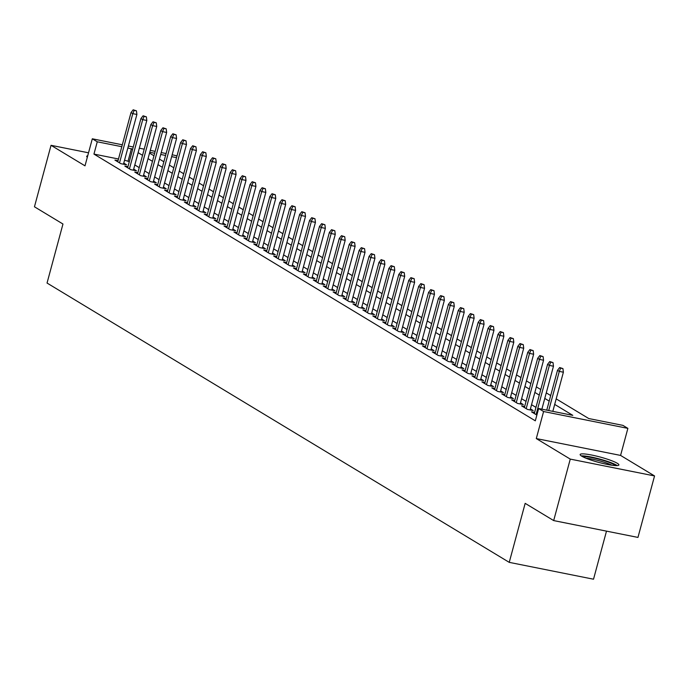 <?xml version="1.0" encoding="UTF-8"?>
<svg xmlns="http://www.w3.org/2000/svg" width="689" height="689" viewBox="0 0 689 689"><rect width="100%" height="100%" fill="white"/><g stroke="black" fill="none" stroke-linecap="round" stroke-linejoin="round"><path stroke-width="1.03" d="M617.284 463.284A20.059 2.773 15.1 0 0 595.916 455.963A20.059 2.773 15.1 0 0 580.147 454.507A20.059 2.773 15.1 0 0 581.749 456.178A20.059 2.773 15.1 0 0 603.108 463.508A20.059 2.773 15.1 0 0 618.877 464.954A20.059 2.773 15.1 0 0 617.284 463.284M87.727 155.757A20.059 2.773 15.1 0 0 86.711 156.3A20.059 2.773 15.1 0 0 87.314 157.29M556.195 398.871L588.75 418.542L622.916 425.371L627.877 428.369L543.595 411.522L538.634 408.525L572.8 415.355L554.697 404.417M620.582 455.42L536.292 438.574L570.268 459.107L553.68 520.583L637.962 537.42L654.55 475.944L620.582 455.42L627.877 428.369M606.492 531.133L593.522 579.208L509.24 562.362L47.041 283.041L62.966 224.02L34.45 206.786L51.038 145.319L85.005 165.842L92.309 138.799L122.315 144.793M172.164 154.758L177.004 155.886M570.268 459.107L654.55 475.944M88.528 152.803L51.038 145.319M534.595 412.453L531.495 411.833L536.869 415.079M524.673 406.458L521.582 405.838L527.533 409.438L533.226 410.575L530.418 408.878M514.761 400.464L511.66 399.844L517.611 403.444L523.304 404.581L520.505 402.884M504.839 394.47L501.747 393.85L507.698 397.45L513.391 398.587L510.583 396.89M494.917 388.475L491.825 387.855L497.777 391.455L503.47 392.592L500.662 390.896M485.004 382.481L481.904 381.87L487.855 385.461L493.557 386.598L490.749 384.901M475.083 376.487L471.991 375.875L477.942 379.467L483.635 380.604L480.827 378.907M465.17 370.493L462.069 369.881L468.02 373.472L473.713 374.609L470.914 372.913M455.248 364.498L452.148 363.887L458.099 367.478L463.8 368.615L460.993 366.918M445.327 358.504L442.235 357.892L448.186 361.484L453.879 362.621L451.071 360.933M435.414 352.518L432.313 351.898L438.264 355.49L443.957 356.626L441.158 354.938M425.492 346.524L422.4 345.904L428.351 349.495L434.044 350.632L431.236 348.944M415.57 340.53L412.478 339.91L418.43 343.501L424.123 344.638L421.315 342.95M405.657 334.535L402.557 333.915L408.508 337.507L414.21 338.643L411.402 336.955M395.736 328.541L392.644 327.921L398.595 331.512L404.288 332.658L401.48 330.961M385.823 322.547L382.722 321.927L388.674 325.518L394.366 326.664L391.567 324.967M375.901 316.552L372.801 315.932L378.752 319.524L384.453 320.669L381.646 318.973M365.98 310.558L362.888 309.938L368.839 313.529L374.532 314.675L371.724 312.978M356.067 304.564L352.966 303.944L358.917 307.535L364.61 308.681L361.811 306.984M346.145 298.57L343.053 297.949L349.004 301.549L354.697 302.686L351.89 300.99M336.223 292.575L333.132 291.955L339.083 295.555L344.776 296.692L341.968 294.995M326.31 286.581L323.21 285.961L329.161 289.561L334.863 290.698L332.055 289.001M316.389 280.587L313.297 279.967L319.248 283.567L324.941 284.703L322.133 283.007M306.476 274.592L303.375 273.972L309.327 277.572L315.019 278.709L312.22 277.012M296.554 268.598L293.454 267.978L299.405 271.578L305.106 272.715L302.299 271.018M286.633 262.604L283.541 261.984L289.492 265.584L295.185 266.721L292.377 265.024M276.72 256.609L273.619 255.989L279.57 259.589L285.263 260.726L282.464 259.03M266.798 250.615L263.706 249.995L269.657 253.595L275.35 254.732L272.543 253.035M256.876 244.621L253.785 244.001L259.736 247.601L265.429 248.738L262.621 247.041M246.963 238.627L243.863 238.006L249.814 241.606L255.516 242.743L252.708 241.047M237.042 232.632L233.95 232.012L239.901 235.612L245.594 236.749L242.786 235.052M227.12 226.638L224.028 226.018L229.98 229.618L235.672 230.755L232.873 229.058M217.207 220.644L214.107 220.024L220.058 223.624L225.759 224.76L222.952 223.064M207.286 214.649L204.194 214.029L210.145 217.629L215.838 218.766L213.03 217.069M197.373 208.655L194.272 208.035L200.223 211.635L205.916 212.772L203.117 211.075M187.451 202.661L184.359 202.041L190.31 205.641L196.003 206.778L193.196 205.081M177.529 196.666L174.438 196.046L180.389 199.646L186.082 200.783L183.274 199.087M167.616 190.672L164.516 190.052L170.467 193.652L176.16 194.789L173.361 193.092M157.695 184.678L154.603 184.058L160.554 187.658L166.247 188.795L163.439 187.098M147.773 178.684L144.681 178.072L150.633 181.663L156.325 182.8L153.526 181.104M137.86 172.689L134.76 172.078L140.711 175.669L146.412 176.806L143.605 175.109M127.939 166.695L124.847 166.083L130.798 169.675L136.491 170.812L133.683 169.115M118.482 158.995L93.945 154.086L535.319 420.824L538.634 408.525M535.964 407.388L531.546 404.719M526.043 401.394L521.625 398.724M516.121 395.4L511.703 392.73M506.208 389.406L501.79 386.736M496.287 383.411L491.868 380.741M486.365 377.417L481.947 374.747M476.452 371.423L472.034 368.761M466.531 365.437L462.112 362.767M456.618 359.443L452.199 356.773M446.696 353.448L442.278 350.779M436.774 347.454L432.356 344.784M426.861 341.46L422.443 338.79M416.94 335.465L412.522 332.796M407.018 329.471L402.6 326.801M397.105 323.477L392.687 320.807M387.184 317.483L382.765 314.813M377.271 311.488L372.852 308.818M367.349 305.494L362.931 302.824M357.427 299.5L353.009 296.83M347.514 293.505L343.096 290.836M337.593 287.511L333.175 284.841M327.671 281.517L323.253 278.847M317.758 275.522L313.34 272.853M307.837 269.528L303.418 266.858M297.924 263.534L293.505 260.864M288.002 257.54L283.584 254.87M278.08 251.545L273.662 248.875M268.167 245.551L263.749 242.881M258.246 239.557L253.828 236.887M248.324 233.562L243.906 230.893M238.411 227.568L233.993 224.898M228.49 221.574L224.071 218.904M218.568 215.579L214.158 212.91M208.655 209.585L204.237 206.915M198.733 203.591L194.315 200.921M188.82 197.597L184.402 194.927M178.899 191.602L174.481 188.932M168.977 185.608L164.559 182.938M159.064 179.614L154.646 176.944M149.143 173.619L144.724 170.95M139.221 167.625L134.811 164.955M129.308 161.631L124.554 160.201M118.026 160.701L114.925 160.089L120.876 163.681L126.569 164.817L123.77 163.121M536.292 438.574L543.595 411.522M93.945 154.086L97.261 141.796L92.309 138.799M553.68 520.583L525.164 503.349L509.24 562.362M149.539 153.113L153.957 155.783M159.46 159.107L163.879 161.777M169.373 165.102L173.792 167.772M179.295 171.096L183.713 173.766M189.217 177.09L193.635 179.76M199.13 183.085L203.548 185.754M209.051 189.079L213.469 191.749M218.973 195.073L223.382 197.743M228.886 201.067L233.304 203.737M238.807 207.062L243.226 209.732M248.72 213.056L253.139 215.726M258.642 219.05L263.06 221.72M268.564 225.045L272.982 227.714M278.477 231.039L282.895 233.709M288.398 237.033L292.816 239.703M298.32 243.028L302.729 245.697M308.233 249.022L312.651 251.683M318.154 255.008L322.573 257.677M328.067 261.002L332.486 263.672M337.989 266.996L342.407 269.666M347.911 272.99L352.329 275.66M357.824 278.985L362.242 281.655M367.745 284.979L372.163 287.649M377.667 290.973L382.076 293.643M387.58 296.968L391.998 299.637M397.501 302.962L401.92 305.632M407.414 308.956L411.833 311.626M417.336 314.951L421.754 317.62M427.258 320.945L431.676 323.615M437.171 326.939L441.589 329.609M447.092 332.933L451.51 335.603M457.014 338.928L461.423 341.598M466.927 344.922L471.345 347.592M476.848 350.916L481.266 353.586M486.761 356.911L491.179 359.58M496.683 362.905L501.101 365.575M506.604 368.899L511.023 371.569M516.517 374.894L520.936 377.563M526.439 380.888L530.857 383.558M536.361 386.882L540.77 389.552M546.274 392.876L550.692 395.546M176.53 157.635L171.656 156.661M165.584 155.447L160.709 154.474M154.637 153.259L149.763 152.286M128.387 146.008L133.261 146.981M139.333 148.195L144.208 149.168M150.28 150.383L155.154 151.356M161.226 152.57L166.101 153.544M132.624 149.341L127.87 147.911M121.798 146.697L97.261 141.796M549.193 401.093L544.775 398.423M539.28 395.098L534.862 392.429M529.359 389.104L524.94 386.434M519.437 383.11L515.028 380.44M509.524 377.116L505.106 374.446M499.603 371.121L495.184 368.451M489.69 365.127L485.271 362.457M479.768 359.133L475.35 356.463M469.846 353.138L465.428 350.468M459.933 347.144L455.515 344.474M450.012 341.15L445.594 338.48M440.09 335.155L435.681 332.486M430.177 329.161L425.759 326.491M420.256 323.167L415.837 320.497M410.343 317.173L405.924 314.503M400.421 311.178L396.003 308.508M390.499 305.184L386.081 302.514M380.586 299.19L376.168 296.52M370.665 293.195L366.247 290.525M360.743 287.201L356.334 284.531M350.83 281.207L346.412 278.537M340.909 275.212L336.49 272.543M330.996 269.218L326.577 266.548M321.074 263.224L316.656 260.554M311.152 257.23L306.734 254.56M301.239 251.235L296.821 248.565M291.318 245.241L286.9 242.571M281.396 239.247L276.987 236.585M271.483 233.261L267.065 230.591M261.562 227.267L257.143 224.597M251.649 221.272L247.23 218.602M241.727 215.278L237.309 212.608M231.805 209.284L227.387 206.614M221.892 203.289L217.474 200.62M211.971 197.295L207.553 194.625M202.049 191.301L197.64 188.631M192.136 185.307L187.718 182.637M182.215 179.312L177.796 176.642M172.302 173.318L167.883 170.648M162.38 167.324L157.962 164.654M152.458 161.329L148.04 158.659M142.545 155.335L138.127 152.665M128.12 160.916L131.435 148.617M123.477 164.197L136.896 114.469L132.796 113.651L119.516 162.862M134.174 110.395L136.448 110.851L133.184 109.792L134.174 110.395L132.796 113.651L131.013 112.574L117.733 161.777M136.896 114.469L136.448 110.851M133.184 109.792L131.013 112.574M582.808 456.773A17.354 2.403 -164.9 0 1 585.495 456.661A17.354 2.403 -164.9 0 1 602.677 460.252A17.354 2.403 -164.9 0 1 615.449 465.575M611.849 465.204A16.071 2.222 15.1 0 0 586.167 458.263A16.071 2.222 15.1 0 0 586.098 458.263M617.189 465.583A19.929 2.756 15.1 0 0 601.902 459.658A19.929 2.756 15.1 0 0 583.497 455.911A19.929 2.756 15.1 0 0 581.301 455.903M133.399 170.192L146.817 120.463L142.718 119.645L129.437 168.857M144.087 116.389L146.369 116.846L143.097 115.786L144.087 116.389L142.718 119.645L140.926 118.56L127.646 167.772M146.817 120.463L146.369 116.846M143.097 115.786L140.926 118.56M143.312 176.186L156.73 126.457L152.631 125.639L139.35 174.851M154.009 122.384L156.291 122.84L153.018 121.781L154.009 122.384L152.631 125.639L150.848 124.554L137.567 173.766M156.73 126.457L156.291 122.84M153.018 121.781L150.848 124.554M153.234 182.18L166.652 132.452L162.552 131.633L149.272 180.845M163.93 128.378L166.204 128.834L162.94 127.775L163.93 128.378L162.552 131.633L160.761 130.548L147.489 179.76M166.652 132.452L166.204 128.834M162.94 127.775L160.761 130.548M163.147 188.175L176.573 138.446L172.465 137.628L159.193 186.84M173.843 134.372L176.126 134.829L172.853 133.769L173.843 134.372L172.465 137.628L170.683 136.543L157.402 185.754M176.573 138.446L176.126 134.829M172.853 133.769L170.683 136.543M173.068 194.169L186.486 144.44L182.387 143.622L169.106 192.834M183.765 140.367L186.039 140.823L182.774 139.764L183.765 140.367L182.387 143.622L180.604 142.537L167.324 191.749M186.486 144.44L186.039 140.823M182.774 139.764L180.604 142.537M182.99 200.163L196.408 150.435L192.309 149.616L179.028 198.828M193.687 146.361L195.96 146.817L192.687 145.758L193.687 146.361L192.309 149.616L190.517 148.531L177.245 197.743M196.408 150.435L195.96 146.817M192.687 145.758L190.517 148.531M192.903 206.157L206.321 156.429L202.221 155.611L188.95 204.822M203.6 152.355L205.882 152.812L202.609 151.752L203.6 152.355L202.221 155.611L200.439 154.525L187.158 203.737M206.321 156.429L205.882 152.812M202.609 151.752L200.439 154.525M202.824 212.152L216.243 162.423L212.143 161.605L198.863 210.808M213.521 158.349L215.795 158.806L212.531 157.747L213.521 158.349L212.143 161.605L210.36 160.52L197.08 209.732M216.243 162.423L215.795 158.806M212.531 157.747L210.36 160.52M212.746 218.146L226.164 168.417L222.065 167.599L208.784 216.802M223.434 164.344L225.716 164.8L222.444 163.741L223.434 164.344L222.065 167.599L220.273 166.514L207.001 215.726M226.164 168.417L225.716 164.8M222.444 163.741L220.273 166.514M222.659 224.14L236.077 174.412L231.978 173.585L218.697 222.797M233.356 170.338L235.638 170.786L232.365 169.735L233.356 170.338L231.978 173.585L230.195 172.508L216.914 221.72M236.077 174.412L235.638 170.786M232.365 169.735L230.195 172.508M232.581 230.135L245.999 180.406L241.899 179.579L228.619 228.791M243.277 176.332L245.551 176.78L242.287 175.729L243.277 176.332L241.899 179.579L240.117 178.503L226.836 227.714M245.999 180.406L245.551 176.78M242.287 175.729L240.117 178.503M242.494 236.129L255.92 186.4L251.812 185.574L238.54 234.785M253.19 182.327L255.473 182.774L252.2 181.724L253.19 182.327L251.812 185.574L250.029 184.497L236.749 233.709M255.92 186.4L255.473 182.774M252.2 181.724L250.029 184.497M252.415 242.123L265.833 192.395L261.734 191.568L248.453 240.78M263.112 188.321L265.386 188.769L262.121 187.718L263.112 188.321L261.734 191.568L259.951 190.491L246.671 239.703M265.833 192.395L265.386 188.769M262.121 187.718L259.951 190.491M262.337 248.118L275.755 198.389L271.655 197.562L258.375 246.774M273.033 194.315L275.307 194.763L272.034 193.712L273.033 194.315L271.655 197.562L269.864 196.486L256.592 245.697M275.755 198.389L275.307 194.763M272.034 193.712L269.864 196.486M272.25 254.112L285.668 204.375L281.568 203.556L268.297 252.768M282.946 200.301L285.229 200.757L281.956 199.707L282.946 200.301L281.568 203.556L279.786 202.48L266.505 251.692M285.668 204.375L285.229 200.757M281.956 199.707L279.786 202.48M282.171 260.106L295.59 210.369L291.49 209.551L278.21 258.763M292.868 206.295L295.142 206.752L291.878 205.701L292.868 206.295L291.49 209.551L289.707 208.474L276.427 257.686M295.59 210.369L295.142 206.752M291.878 205.701L289.707 208.474M292.093 266.1L305.511 216.363L301.412 215.545L288.131 264.757M302.781 212.29L305.063 212.746L301.791 211.695L302.781 212.29L301.412 215.545L299.62 214.468L286.348 263.68M305.511 216.363L305.063 212.746M301.791 211.695L299.62 214.468M302.006 272.095L315.424 222.358L311.325 221.539L298.044 270.751M312.703 218.284L314.985 218.74L311.712 217.69L312.703 218.284L311.325 221.539L309.542 220.463L296.261 269.675M315.424 222.358L314.985 218.74M311.712 217.69L309.542 220.463M311.928 278.089L325.346 228.352L321.246 227.534L307.966 276.745M322.624 224.278L324.898 224.735L321.634 223.684L322.624 224.278L321.246 227.534L319.463 226.457L306.183 275.669M325.346 228.352L324.898 224.735M321.634 223.684L319.463 226.457M321.841 284.083L335.267 234.346L331.159 233.528L317.887 282.74M332.537 230.272L334.82 230.729L331.547 229.678L332.537 230.272L331.159 233.528L329.376 232.451L316.096 281.663M335.267 234.346L334.82 230.729M331.547 229.678L329.376 232.451M331.762 290.078L345.18 240.34L341.081 239.522L327.8 288.734M342.459 236.267L344.733 236.723L341.468 235.672L342.459 236.267L341.081 239.522L339.298 238.446L326.018 287.657M345.18 240.34L344.733 236.723M341.468 235.672L339.298 238.446M341.684 296.072L355.102 246.335L351.002 245.517L337.722 294.728M352.38 242.261L354.654 242.717L351.381 241.667L352.38 242.261L351.002 245.517L349.211 244.44L335.939 293.652M355.102 246.335L354.654 242.717M351.381 241.667L349.211 244.44M351.597 302.066L365.015 252.329L360.915 251.511L347.644 300.723M362.293 248.255L364.576 248.712L361.303 247.661L362.293 248.255L360.915 251.511L359.133 250.434L345.852 299.646M365.015 252.329L364.576 248.712M361.303 247.661L359.133 250.434M361.518 308.061L374.937 258.323L370.837 257.505L357.557 306.717M372.215 254.25L374.489 254.706L371.225 253.655L372.215 254.25L370.837 257.505L369.054 256.429L355.774 305.64M374.937 258.323L374.489 254.706M371.225 253.655L369.054 256.429M371.44 314.055L384.858 264.318L380.759 263.499L367.478 312.711M382.128 260.244L384.41 260.7L381.138 259.65L382.128 260.244L380.759 263.499L378.967 262.423L365.695 311.635M384.858 264.318L384.41 260.7M381.138 259.65L378.967 262.423M381.353 320.049L394.771 270.312L390.672 269.494L377.391 318.706M392.05 266.238L394.332 266.695L391.059 265.644L392.05 266.238L390.672 269.494L388.889 268.417L375.608 317.629M394.771 270.312L394.332 266.695M391.059 265.644L388.889 268.417M391.274 326.043L404.693 276.306L400.593 275.488L387.313 324.7M401.971 272.233L404.245 272.689L400.981 271.638L401.971 272.233L400.593 275.488L398.81 274.411L385.53 323.623M404.693 276.306L404.245 272.689M400.981 271.638L398.81 274.411M401.187 332.038L414.614 282.301L410.506 281.482L397.234 330.694M411.884 278.227L414.167 278.683L410.894 277.633L411.884 278.227L410.506 281.482L408.723 280.406L395.443 329.618M414.614 282.301L414.167 278.683M410.894 277.633L408.723 280.406M411.109 338.032L424.527 288.295L420.428 287.477L407.147 336.688M421.806 284.221L424.079 284.678L420.815 283.618L421.806 284.221L420.428 287.477L418.645 286.4L405.365 335.612M424.527 288.295L424.079 284.678M420.815 283.618L418.645 286.4M421.031 344.026L434.449 294.289L430.349 293.471L417.069 342.683M431.727 290.215L434.001 290.672L430.728 289.613L431.727 290.215L430.349 293.471L428.558 292.394L415.286 341.606M434.449 294.289L434.001 290.672M430.728 289.613L428.558 292.394M430.944 350.021L444.362 300.283L440.262 299.465L426.991 348.677M441.64 296.21L443.923 296.666L440.65 295.607L441.64 296.21L440.262 299.465L438.48 298.389L425.199 347.601M444.362 300.283L443.923 296.666M440.65 295.607L438.48 298.389M440.865 356.015L454.284 306.278L450.184 305.46L436.904 354.671M451.562 302.204L453.836 302.66L450.572 301.601L451.562 302.204L450.184 305.46L448.401 304.383L435.121 353.595M454.284 306.278L453.836 302.66M450.572 301.601L448.401 304.383M450.787 362.009L464.205 312.272L460.106 311.454L446.825 360.666M461.475 308.198L463.757 308.655L460.485 307.595L461.475 308.198L460.106 311.454L458.314 310.377L445.042 359.58M464.205 312.272L463.757 308.655M460.485 307.595L458.314 310.377M460.7 368.004L474.118 318.266L470.019 317.448L456.738 366.66M471.397 314.193L473.679 314.649L470.406 313.59L471.397 314.193L470.019 317.448L468.236 316.372L454.955 365.575M474.118 318.266L473.679 314.649M470.406 313.59L468.236 316.372M470.621 373.989L484.04 324.261L479.94 323.442L466.66 372.654M481.318 320.187L483.592 320.643L480.328 319.584L481.318 320.187L479.94 323.442L478.157 322.357L464.877 371.569M484.04 324.261L483.592 320.643M480.328 319.584L478.157 322.357M480.534 379.983L493.961 330.255L489.853 329.437L476.581 378.649M491.231 326.181L493.513 326.638L490.241 325.578L491.231 326.181L489.853 329.437L488.07 328.352L474.79 377.563M493.961 330.255L493.513 326.638M490.241 325.578L488.07 328.352M490.456 385.978L503.874 336.249L499.775 335.431L486.494 384.643M501.153 332.176L503.426 332.632L500.162 331.573L501.153 332.176L499.775 335.431L497.992 334.346L484.711 383.558M503.874 336.249L503.426 332.632M500.162 331.573L497.992 334.346M500.378 391.972L513.796 342.244L509.696 341.425L496.416 390.637M511.074 338.17L513.348 338.626L510.075 337.567L511.074 338.17L509.696 341.425L507.905 340.34L494.633 389.552M513.796 342.244L513.348 338.626M510.075 337.567L507.905 340.34M510.291 397.966L523.709 348.238L519.609 347.42L506.337 396.631M520.987 344.164L523.27 344.621L519.997 343.561L520.987 344.164L519.609 347.42L517.827 346.334L504.546 395.546M523.709 348.238L523.27 344.621M519.997 343.561L517.827 346.334M520.212 403.961L533.63 354.232L529.531 353.414L516.25 402.626M530.909 350.158L533.183 350.615L529.919 349.556L530.909 350.158L529.531 353.414L527.748 352.329L514.468 401.541M533.63 354.232L533.183 350.615M529.919 349.556L527.748 352.329M530.134 409.955L543.552 360.226L539.453 359.408L526.172 408.62M540.822 356.153L543.104 356.609L539.831 355.55L540.822 356.153L539.453 359.408L537.661 358.323L524.389 407.535M543.552 360.226L543.104 356.609M539.831 355.55L537.661 358.323M541.873 409.18L553.465 366.221L549.366 365.403L536.085 414.614M550.744 362.147L553.026 362.603L549.753 361.544L550.744 362.147L549.366 365.403L547.583 364.317L534.302 413.529M553.465 366.221L553.026 362.603M549.753 361.544L547.583 364.317M552.819 411.367L563.387 372.215L559.287 371.397L548.72 410.541M560.665 368.141L562.939 368.598L559.675 367.538L560.665 368.141L559.287 371.397L557.504 370.312L546.756 410.153M563.387 372.215L562.939 368.598M559.675 367.538L557.504 370.312"/></g></svg>

